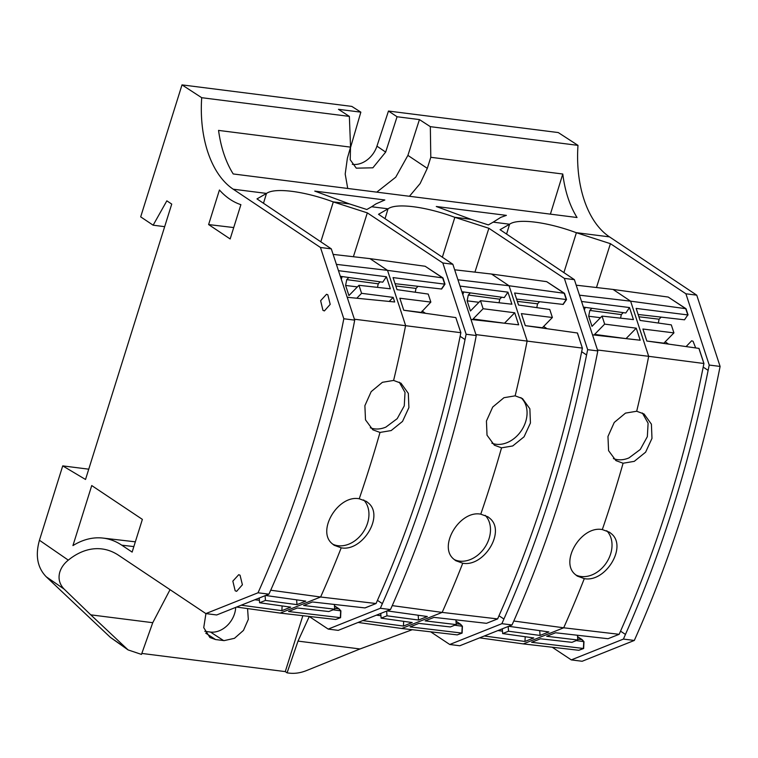 <?xml version="1.0" encoding="UTF-8"?>
<svg xmlns="http://www.w3.org/2000/svg" width="758" height="758" viewBox="0 0 758 758"><rect width="100%" height="100%" fill="white"/><g stroke="black" fill="none" stroke-linecap="round" stroke-linejoin="round"><path stroke-width="1.14" d="M563.895 272.605L576.393 232.725A65.472 15.018 17.4 0 0 576.156 232.649L609.489 236.875A100.634 60.308 97.2 0 1 603.643 232.261A100.634 60.308 97.2 0 1 593.258 219.574A100.634 60.308 97.2 0 1 577.984 145.365L430.336 126.662L430.79 157.294L562.787 174.018L550.403 214.144M493.193 222.141L488.36 224.908L471.04 219.337L436.286 206.498L506.391 215.376L500.811 217.347L493.193 222.141L509.622 224.226A65.472 15.018 17.4 0 0 509.556 224.264L500.062 229.693L574.384 279.655L597.797 350.935L596.764 356.26C577.776 450.034 550.223 538.057 514.104 620.319L512.01 624.962L459.774 645.759L449.75 644.49L430.667 631.821M509.622 224.226C517.695 218.209 547.096 221.876 576.156 232.649M709.213 365.053L685.905 293.791L696.744 295.165L720.1 366.427L709.213 365.053L708.124 370.368C689.259 464.161 661.706 552.184 625.454 634.427L620.546 631.168L619.144 634.313L608.02 638.719L555.529 632.769L546.717 636.284L577.785 639.998L577.454 635.251M703.206 367.109L703.926 363.499L699.009 348.405L703.945 363.508L703.206 367.109L708.124 370.368M371.647 206.744L366.825 209.511L349.504 203.93L314.75 191.092L384.846 199.979L375.94 203.902L371.647 206.744L388.077 208.82C396.169 202.784 425.835 206.555 454.611 217.252L471.04 219.337M128.074 649.909L90.761 614.842L152.746 622.697L141.471 654.41L128.074 649.909L110.393 637.383L46.2 576.753C37.407 567.647 35.162 555.491 39.444 540.255L62.725 465.886L85.521 479.473L171.734 204.091L166.845 200.832L153.144 225.192L140.685 216.864L182.005 84.887L201.704 97.697A100.634 60.308 97.2 0 0 216.987 171.895A100.634 60.308 97.2 0 0 227.362 184.582A100.634 60.308 97.2 0 0 233.208 189.197L266.541 193.423C274.633 187.387 304.29 191.149 333.075 201.855L349.504 203.93M201.704 97.697L349.362 116.4L350.556 147.128L218.55 130.404C220.9 147.573 225.789 162.089 233.208 173.952L577.037 217.518C569.694 205.664 564.947 191.158 562.787 174.018M552.203 647.228L571.295 659.896L623.427 639.079L625.454 634.427M646.849 341.062L642.907 329.019L673.928 332.895L663.885 343.166L646.839 341.034L698.895 348.386L703.907 363.499C686.18 453.521 660.313 538.341 626.298 617.95L620.546 631.168M619.163 634.313L608.02 638.719L619.144 634.313L563.696 627.795L513.791 621.02M577.549 636.597L582.153 639.657L577.719 639.051M583.66 648.497L578.799 650.288L583.66 648.497L583.973 641.656L582.153 639.657M623.427 639.079L634.313 640.453A838.585 502.563 97.2 0 0 720.1 366.427M695.664 347.931L693.087 341.308L691.666 340.778L686.094 346.586M90.761 614.842L64.155 589.118C59.579 584.342 58.082 578.818 59.674 572.536C61.066 567.77 63.947 563.639 68.305 560.143A100.634 60.308 97.2 0 1 71.081 558.002A100.634 60.308 97.2 0 1 101.979 548.944A100.634 60.308 97.2 0 1 118.599 555.301L205.854 613.592L258.033 592.784L268.929 594.158L271.023 589.516C306.829 508.258 334.392 420.235 353.683 325.457L354.706 320.132L331.303 248.861L256.981 198.899L266.475 193.461A65.472 15.018 17.4 0 1 266.541 193.423M233.208 189.197L320.463 247.487L343.819 318.758A838.585 502.563 97.2 0 1 258.033 592.784M121.763 545.173A111.53 66.837 97.2 0 0 102.917 538.076A111.53 66.837 97.2 0 0 72.939 545.599L91.737 485.556L142.371 519.382L132.129 552.099L121.763 545.173L133.853 546.584M230.157 238.959L240.892 204.669A111.53 66.837 97.2 0 1 230.034 199.326A111.53 66.837 97.2 0 1 219.432 190.002L208.611 224.567L230.157 238.959M322.955 310.373L324.405 310.913L330.194 304.365L327.835 294.796L326.518 294.275L320.634 300.699L322.955 310.373M235.169 590.795L236.619 591.335L242.399 584.778L240.049 575.218L238.732 574.697L232.839 581.121L235.169 590.795M409.434 196.284L420.14 183.54L427.294 168.352L430.79 157.294M427.294 168.352L407.899 155.39L419.439 119.584L430.336 126.662M634.313 640.453L582.135 661.27L571.295 659.896M582.153 639.714L577.558 636.711L581.945 639.629L577.729 639.117M583.973 641.656L581.945 639.686L583.755 641.628L576.232 640.614M583.395 648.46L583.755 641.628L583.404 648.46L578.799 650.288L523.314 643.902L563.696 627.795A830.2 497.542 97.2 0 0 570.945 611.204A830.2 497.542 97.2 0 0 584.295 578.619C605.282 582.779 627.453 547.03 611.554 533.878L609.527 532.239L602.316 529.577C581.367 525.389 559.622 561.384 575.038 574.299L577.264 576.08L584.295 578.619M597.797 350.935L587.668 349.656L586.578 354.962C567.42 449.759 539.857 537.782 503.909 619.03L501.881 623.682L512.01 624.962M88.743 469.183L62.725 465.886M235.7 607.395A22.219 17.046 -56.3 0 1 211.027 632.106A22.219 17.046 -56.3 0 1 210.468 632.049L204.812 631.329M153.144 225.192L164.666 226.67M320.463 247.487L331.303 248.861M343.819 318.758L354.706 320.132M268.929 594.158L216.693 614.965L205.854 613.592M233.729 227.561L208.611 224.567M182.005 84.887L351.807 106.404L360.846 112.156L350.499 147.639L350.224 159.767L356.288 168.172L372.879 167.802L385.661 152.102L376.944 146.152A22.437 17.207 -56.3 0 1 359.965 163.671A22.437 17.207 -56.3 0 1 352.318 164.315M360.846 112.156L338.466 109.323L349.362 116.4M407.899 155.39L395.742 177.183L376.783 192.144M419.439 119.584L397.069 116.751L385.661 152.102M501.881 623.682L449.75 644.49M497.627 618.916L486.475 623.322L497.627 618.916L499.001 615.771A829.584 497.172 -82.8 0 1 497.599 618.916L486.475 623.322L433.993 617.363L425.172 620.878L456.25 624.601L455.909 619.855M456.003 621.2L460.608 624.251L456.183 623.654M462.115 633.091L457.254 634.882L462.115 633.091L462.427 626.26L460.608 624.251M587.668 349.656L564.359 278.385L574.384 279.655M141.822 653.434L285.273 671.607L287.064 672.848L289.101 673.113C294.748 673.796 300.585 672.933 306.62 670.527L360.003 648.962L412.248 629.709M152.746 622.697L170.048 589.667M285.273 671.607L302.849 615.704M309.264 616.519L298.017 641.107L287.064 672.848M247.563 608.579L248.321 619.362L243.46 630.41L234.468 638.312L224.131 640.624L215.585 639.553L209.909 637.516L203.731 627.643L205.93 613.601M328.205 629.093L380.345 608.276L390.465 609.565L338.229 630.362L328.205 629.093L309.122 616.425M460.618 624.317L456.013 621.314L460.409 624.289L456.183 623.72M462.427 626.26L460.409 624.289L462.219 626.231L454.686 625.217M456.25 624.601L450.375 626.942L418.89 623.389L410.078 626.904L461.859 633.063L462.219 626.231L461.859 633.063L457.264 634.882L401.778 628.496L442.16 612.398L392.246 605.623M380.345 608.276L382.373 603.624C418.624 521.381 446.178 433.358 465.033 339.565L466.132 334.25L442.824 262.988L367.327 212.875L353.389 256.725M460.864 332.705L455.823 317.593L460.864 332.705L460.125 336.306L460.836 332.705C443.098 422.727 417.232 507.547 383.216 587.147L376.063 603.52L377.465 600.364L376.063 603.52L365.034 607.925L312.448 601.966L303.636 605.481L334.704 609.195L334.373 604.448M334.468 605.803L339.072 608.854L334.638 608.257M340.579 617.694L335.718 619.485L340.579 617.694L340.892 610.853L339.072 608.854M376.063 603.52L364.939 607.916L376.063 603.52L320.615 597.001L270.701 590.217M339.072 608.92L334.477 605.917L338.864 608.826L334.648 608.323M340.892 610.853L338.864 608.892L340.674 610.825L333.15 609.82M334.704 609.195L328.83 611.535L297.344 607.992L288.533 611.507L340.314 617.666L340.674 610.825L340.314 617.666L335.718 619.485L280.233 613.099L320.615 597.001A830.2 497.542 97.2 0 0 327.863 580.401A830.2 497.542 97.2 0 0 341.214 547.826C362.277 551.947 384.372 516.141 368.473 503.085L366.446 501.436L359.235 498.773C338.276 494.595 316.541 530.6 331.957 543.505L334.174 545.277L341.214 547.826M442.947 277.921L425.162 266.266L442.947 277.921L444.993 284.165L441.639 289.035L395.06 283.681M320.814 241.811L333.312 201.931L367.327 212.875M668.243 297.07L686.028 308.724L668.243 297.07M582.409 348.102L581.67 351.703A829.584 497.172 -82.8 0 0 582.381 348.102L577.463 332.999L525.313 325.665L521.362 313.623L552.383 317.498L542.349 327.759L525.303 325.637M552.383 317.498L549.758 309.482L518.548 305.038L514.606 292.995L566.264 299.533L564.492 293.318L546.707 281.663L564.198 293.28L509.073 285.766L527.151 340.92A830.2 497.542 97.2 0 1 515.156 395.837L503.956 397.704L492.719 407.046L486.437 421.031L487.024 435.206L494.377 445.202L501.54 447.836A830.2 497.542 97.2 0 1 480.771 514.17L487.991 516.833L490.019 518.481C505.851 531.642 483.926 567.24 462.75 563.222A830.2 497.542 97.2 0 1 449.409 595.807A830.2 497.542 97.2 0 1 442.16 612.398L497.599 618.916L504.762 602.553C538.767 522.944 564.644 438.124 582.371 348.102L577.369 332.989L582.371 348.102L475.948 334.6M390.465 609.565L392.559 604.922C428.677 522.65 456.231 434.637 475.228 340.854L476.251 335.538L452.848 264.258L378.526 214.296L388.011 208.857A65.472 15.018 17.4 0 1 388.077 208.82M546.698 281.673L564.189 293.28L566.264 299.533L562.957 304.403M562.957 304.413L566.529 299.562L563.175 304.432L516.596 299.078M564.492 293.318L566.529 299.562M442.359 257.208L454.857 217.328L488.872 228.281L474.934 272.131M685.744 308.677L687.819 314.93L684.502 319.81L638.141 314.475M687.819 314.93L684.502 319.81M686.028 308.724L688.075 314.968M420.908 312.675L430.847 302.101L428.223 294.076L397.012 289.641L393.061 277.599L444.719 284.136L441.421 289.006M444.993 284.165L442.663 277.883M333.122 254.394L369.98 258.639L425.162 266.266L442.644 277.883L387.528 270.36L405.606 325.523A830.2 497.542 97.2 0 1 393.61 380.44L382.411 382.307L371.174 391.64L364.882 405.682L365.498 419.856L372.832 429.805L380.004 432.43L391.175 430.563L402.526 421.41L408.903 407.605L408.325 393.364L400.982 383.197L393.61 380.44M442.824 262.988L452.848 264.258M466.132 334.25L476.251 335.538M376.944 146.152L388.475 111.047L397.069 116.751M564.359 278.385L488.872 228.281M347.733 188.467L345.193 174.046L347.382 158.223L350.556 147.128M388.475 111.047L558.276 132.565L577.984 145.365M609.489 236.875L696.744 295.165M576.393 232.725L610.417 243.678L685.905 293.791M596.47 287.528L610.417 243.678M399.276 382.184L405.018 392.417L404.26 405.862L397.211 418.653L385.917 427.086A27.241 20.892 -56.3 0 1 370.311 427.768M425.494 313.319L422.083 311.055L425.503 313.319M354.403 319.203L460.826 332.696L455.814 317.583L403.768 310.259L399.826 298.226L430.847 302.101M363.651 499.929A27.241 20.892 -56.3 0 1 362.826 532.694A27.241 20.892 -56.3 0 1 332.629 544.121M418.046 286.325L416.009 288.41L415.251 292.237M420.804 312.362L403.758 310.23M416.009 288.41L395.809 285.965M441.412 289.006L444.719 284.136L442.644 277.883M236.543 607.054L280.233 613.099M265.594 595.485L305.787 601.122L296.975 604.638L296.634 599.843M265.111 595.684L265.442 600.421L296.975 604.638M265.442 600.421L259.577 602.762L290.693 607.149L281.872 610.664L241.215 605.197M338.466 270.672L386.409 276.755L382.733 282.184L340.323 276.31M356.781 298.235L361.585 293.318L358.96 285.302L390.351 288.798L386.409 276.755M361.585 293.318L393.165 297.382L394.672 301.978L347.211 297.288M336.4 264.371L387.528 270.36L369.98 258.639M389.195 301.438L393.165 297.382M348.841 277.494L346.747 279.636L345.601 285.444L348.917 295.573L358.96 285.302M342.133 276.566L341.289 279.266M380.156 281.824L378.223 283.805L377.512 287.367M346.747 279.636L378.223 283.805M345.601 285.444L357.397 286.903M258.194 598.432L259.274 598.564M254.84 599.777L259.397 600.317M281.872 610.664L282.128 605.936M259.236 598.015L259.577 602.762M380.004 432.43A830.2 497.542 97.2 0 1 359.235 498.773M462.75 563.222L455.719 560.683L453.492 558.902C438.077 545.997 459.812 509.992 480.771 514.17M454.175 559.518A27.241 20.892 123.7 0 0 484.362 548.091A27.241 20.892 123.7 0 0 485.196 515.326M515.156 395.837L522.518 398.604L529.861 408.77L530.439 422.983L524.072 436.798L512.721 445.96L501.54 447.836M358.089 622.46L401.778 628.496M387.13 610.891L427.332 616.519L418.52 620.035L418.179 615.24M386.646 611.081L386.987 615.818L418.52 620.035M386.987 615.818L381.113 618.158L412.229 622.545L403.417 626.061L362.75 620.594M520.822 397.59A27.241 20.892 -56.3 0 1 525.806 421.268A27.241 20.892 -56.3 0 1 507.453 442.483A27.241 20.892 -56.3 0 1 491.857 443.174M460.011 286.069L507.945 292.152L504.278 297.581L461.859 291.716M504.733 323.249L473.087 318.985L483.121 308.724L480.496 300.699L511.896 304.195L507.945 292.152M483.121 308.724L514.71 312.779L518.652 324.822L470.964 319.44M457.936 279.778L509.073 285.766L491.525 274.045L454.658 269.791M547.03 328.716L543.619 326.452L547.039 328.716M473.087 318.985L473.324 319.705M470.386 292.891L468.292 295.033L467.136 300.841L470.453 310.969L480.496 300.699M463.678 291.963L462.835 294.673M501.692 297.231L499.759 299.202L499.058 302.764M546.698 281.663L491.525 274.045M468.292 295.033L499.759 299.202M467.136 300.841L478.933 302.3M379.739 613.838L380.819 613.961M539.592 301.722L537.555 303.806L536.797 307.634M537.555 303.806L517.354 301.371M376.375 615.174L380.942 615.714M504.667 323.041L514.71 312.779M403.417 626.061L403.673 621.342M380.781 613.421L381.113 618.158M623.085 463.233L634.266 461.357L645.608 452.194L651.984 438.38L651.406 424.167L644.063 414.001L636.692 411.243L625.502 413.11L614.255 422.443L607.963 436.475L608.579 450.65L615.913 460.599L623.085 463.233A830.2 497.542 97.2 0 1 602.316 529.577M642.358 412.987L648.099 423.21L647.341 436.665L640.292 449.456L628.998 457.889A27.241 20.892 -56.3 0 1 613.393 458.571M668.575 344.123L665.164 341.858L668.584 344.123M606.732 530.733A27.241 20.892 -56.3 0 1 605.907 563.488A27.241 20.892 -56.3 0 1 575.71 574.915M479.634 637.857L523.314 643.902M508.675 626.288L548.877 631.926L540.056 635.441L539.724 630.637M508.192 626.478L508.523 631.225L540.056 635.441M508.523 631.225L502.658 633.565L533.774 637.942L524.953 641.457L484.296 636M581.547 301.466L629.491 307.559L625.814 312.988L583.404 307.113M626.269 338.646L594.623 334.382L604.666 324.121L602.041 316.105L633.432 319.592L629.491 307.559M604.666 324.121L636.246 328.176L640.197 340.219L592.51 334.837M597.484 349.997L648.687 356.317A830.2 497.542 97.2 0 1 636.692 411.243M579.482 295.175L630.609 301.163L648.687 356.317L703.907 363.499M613.061 289.442L630.609 301.163L685.725 308.677L668.234 297.06L613.061 289.442L576.203 285.188M594.623 334.382L594.859 335.102M591.922 308.288L589.828 310.429L588.682 316.238L591.998 326.366L602.041 316.105M585.214 307.369L584.371 310.069M623.237 312.628L621.304 314.598L620.594 318.171M589.828 310.429L621.304 314.598M588.682 316.238L600.478 317.697M673.928 332.895L671.304 324.879L640.093 320.435L636.151 308.402L687.8 314.93L685.725 308.677M687.8 314.93L684.493 319.81M577.785 639.998L571.92 642.339L540.435 638.786L531.614 642.301L583.404 648.46M501.275 629.235L502.355 629.358M497.921 630.571L502.488 631.12M661.137 317.119L659.09 319.203L658.332 323.031M659.09 319.203L638.89 316.768M626.203 338.447L636.246 328.176M524.953 641.457L525.209 636.739M502.317 628.818L502.658 633.565M506.571 234.07L509.556 224.264M39.444 540.255L68.305 560.143M503.909 619.03L499.001 615.771M110.393 637.383L125.136 647.531M46.2 576.753L64.155 589.118M215.585 639.553L205.74 633.157M223.572 640.567L210.468 632.049M298.017 641.107L360.003 648.962M382.373 603.624L377.465 600.364M460.125 336.306L465.033 339.565M263.49 203.277L266.475 193.461M385.036 218.674L388.011 208.857M581.67 351.703L586.578 354.962M102.917 538.076L135.35 541.828"/></g></svg>

